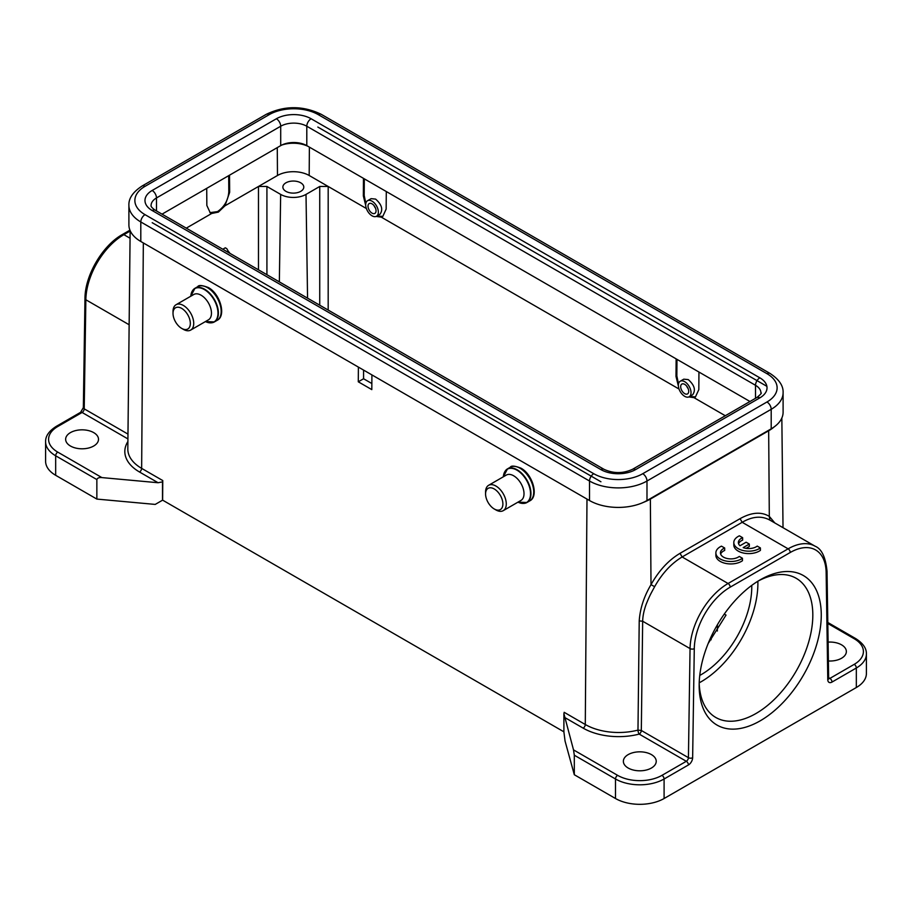 <?xml version="1.0" encoding="UTF-8"?>
<svg xmlns="http://www.w3.org/2000/svg" width="912" height="912" viewBox="0 0 912 912"><rect width="100%" height="100%" fill="white"/><g stroke="black" fill="none" stroke-linecap="round" stroke-linejoin="round"><path stroke-width="1.37" d="M724.288 614.061L726.032 615.076L708.179 643.496M309.385 147.128L309.179 175.492A22.412 12.939 180 0 0 277.487 175.492L258.472 186.47L266.92 186.47L280.657 194.404A17.921 10.351 180 0 0 306.01 194.404L307.561 298.178M264.97 273.589L267.307 274.934M222.813 249.25L225.298 247.813L226.78 248.645L229.3 252.989M689.176 396.766L692.664 394.748C695.936 390.154 694.477 385.115 688.275 379.609L683.783 379.175L680.215 381.239A8.96 5.176 60 0 1 684.695 381.683A8.96 5.176 60 0 1 690.544 389.584A8.96 5.176 60 0 1 689.176 396.766A8.96 5.176 60 0 1 684.695 396.321A8.96 5.176 60 0 1 678.836 388.421A8.96 5.176 60 0 1 680.215 381.239M376.508 216.247L379.996 214.229C383.268 209.646 381.809 204.596 375.619 199.101L371.116 198.656L367.547 200.72A8.96 5.176 60 0 1 372.028 201.164A8.96 5.176 60 0 1 377.887 209.065A8.96 5.176 60 0 1 376.508 216.247A8.96 5.176 60 0 1 372.028 215.802A8.96 5.176 60 0 1 366.179 207.902A8.96 5.176 60 0 1 367.547 200.72M574.309 774.733L574.309 755.216L573.511 749.881L563.901 713.606L563.901 731.948L565.052 741.046L574.309 774.733L615.497 798.513A34.36 19.836 0 0 0 664.096 798.513L856.334 687.523A34.36 19.836 0 0 0 866.4 673.501L866.4 653.984A34.36 19.836 180 0 1 856.334 668.006A2.987 1.721 -120 0 0 854.225 664.346A31.373 18.115 180 0 0 854.225 638.742L827.822 623.489M564.596 717.425L583.167 728.141A2.987 1.721 120 0 0 585.287 724.504L564.163 712.306A2.987 1.721 -60 0 1 563.901 713.606M573.511 749.881L617.618 775.348A31.373 18.115 180 0 0 661.975 775.348L686.314 761.292A2.987 1.721 120 0 0 688.423 757.678L641.318 730.478L642.664 621.232L639.221 620.89L637.978 730.113L641.318 730.478A2.987 1.721 -60 0 1 639.198 734.103A2.987 1.003 75.5 0 1 637.978 730.102A47.219 27.257 0 0 1 618.621 732.496A47.219 27.257 0 0 1 585.287 724.504L586.986 499.081L371.914 374.912L371.811 389.618L358.291 381.809L358.393 367.103L143.332 242.945A44.813 25.878 180 0 1 143.321 242.934M127.919 438.911L82.103 412.463L57.775 426.508A31.373 18.115 180 0 0 57.775 452.124L101.882 477.592L158.095 482.733L162.507 481.867A2.987 1.721 120 0 0 162.769 480.567L162.621 500.141L563.901 731.823M651.419 768.029A16.427 9.485 0 0 0 656.23 761.315A16.427 9.485 0 0 0 646.084 752.548A16.427 9.485 0 0 0 628.174 754.612A16.427 9.485 0 0 0 623.363 761.315A16.427 9.485 0 0 0 633.509 770.081A16.427 9.485 0 0 0 651.419 768.029M639.221 620.89C640.076 608.509 643.997 596.437 651.008 584.672C658.92 570.593 668.599 560.139 680.021 553.333L682.13 556.97L728.072 583.498A2.987 1.721 60 0 1 730.193 587.157L790.237 552.49A50.787 29.321 -60 0 1 826.147 572.508L827.777 679.702A2.987 1.756 -0.9 0 0 828.655 678.437L827.024 571.243A2.987 1.756 179.1 0 1 826.147 572.508M774.197 426.896A44.813 25.878 180 0 1 768.668 430.772L650.359 499.081A44.813 25.878 180 0 1 643.633 502.273M93.685 446.025A16.427 9.485 0 0 0 98.507 439.322A16.427 9.485 0 0 0 88.361 430.555A16.427 9.485 0 0 0 70.452 432.607A16.427 9.485 0 0 0 65.641 439.322A16.427 9.485 0 0 0 75.787 448.077A16.427 9.485 0 0 0 93.685 446.025M101.882 477.592C99.146 477.329 97.47 477.991 96.854 479.564L55.666 455.783A34.36 19.836 180 0 1 45.6 441.761C45.418 436.141 48.974 431.011 56.282 426.36A2.987 1.721 60 0 1 57.775 426.508M162.507 481.867L162.507 500.209L155.211 504.416L96.854 499.081L96.854 479.564M45.6 441.761L45.6 461.267A34.36 19.836 0 0 0 55.666 475.3L96.854 499.081M828.392 660.983A16.427 9.485 0 0 0 841.548 658.247A16.427 9.485 0 0 0 846.359 651.544A16.427 9.485 0 0 0 828.096 642.116M790.237 552.49A2.987 1.721 -120 0 0 788.128 548.83L742.186 522.302C752.491 516.329 761.725 515.599 769.888 520.136L769.306 516.374L774.824 522.964M760.209 579.827A86.344 49.852 -60 0 1 821.267 615.076A86.344 49.852 -60 0 1 760.209 720.822A86.344 49.852 -60 0 1 699.162 685.573A86.344 49.852 -60 0 1 760.209 579.827L760.209 579.827M661.975 775.348A2.987 1.721 60 0 1 664.096 778.996L688.423 764.951A5.974 3.454 120 0 0 692.641 757.724L694.283 648.637A2.987 1.699 -179.1 0 1 690.053 648.592L642.664 621.232C642.789 615.942 643.986 610.219 646.255 604.04C650.005 594.875 650.666 594.111 654.645 586.667C662.169 573.363 671.335 563.468 682.13 556.97L742.186 522.302L740.065 518.666L680.021 553.333M724.687 548.009L721.46 546.151A14.934 8.63 0 0 0 715.874 552.877L715.874 555.317A14.934 8.63 0 0 0 725.861 563.456A14.934 8.63 0 0 0 742.459 560.709L742.459 558.269L739.279 556.434A10.431 6.019 180 0 1 727.616 558.6A10.431 6.019 180 0 1 720.434 552.866A10.431 6.019 180 0 1 724.687 548.009L724.687 550.449A10.431 6.019 0 0 0 720.651 554.086M746.107 548.351L749.322 546.505L749.322 544.065L746.119 542.218L739.985 545.752A10.431 6.019 180 0 1 738.367 542.537A10.431 6.019 180 0 1 742.63 537.681L739.404 535.811A14.934 8.63 0 0 0 733.807 542.549A14.934 8.63 0 0 0 743.793 550.677A14.934 8.63 0 0 0 760.403 547.941L757.211 546.106A10.431 6.019 180 0 1 743.177 547.61L749.322 544.065M733.807 542.549L733.807 544.988A14.934 8.63 0 0 0 743.793 553.117A14.934 8.63 0 0 0 760.403 550.381L760.403 547.941M742.63 537.681L742.63 540.121A10.431 6.019 0 0 0 738.583 543.757M769.147 519.68L815.009 546.163A53.774 31.054 -60 0 0 788.128 548.83L728.072 583.498A53.774 31.054 -60 0 0 690.053 648.592L688.423 757.678A2.987 1.699 0.9 0 0 692.641 757.724M715.874 552.877A14.934 8.63 0 0 0 725.861 561.017A14.934 8.63 0 0 0 742.459 558.269M363.569 370.101L363.569 378.754L371.857 383.53M363.569 378.754L358.291 381.809M308.039 146.353A22.709 13.11 0 0 0 281.854 145.031M206.716 188.351L206.842 205.451L210.262 212.861L211.721 213.465L218.367 212.108L224.945 205.827L229.664 192.284L229.528 175.184M209.92 212.656L217.512 211.607C224.432 206.819 228.194 200.218 228.809 191.794L228.695 175.663M309.179 175.492L328.183 186.47L319.736 186.47L306.01 194.404M285.935 191.349A10.454 6.042 0 0 0 297.335 192.66A10.454 6.042 0 0 0 303.787 187.085A10.454 6.042 0 0 0 300.721 182.81A10.454 6.042 0 0 0 289.332 181.499A10.454 6.042 0 0 0 282.868 187.085A10.454 6.042 0 0 0 285.935 191.349M363.466 178.353L363.341 195.932L365.712 205.474M364.31 178.843L364.184 195.453L365.826 203.387M376.93 215.996L382.858 216.406M386.289 191.531L386.152 209.11L382.744 216.52L381.273 217.124L376.154 216.418M676.134 358.872L675.997 376.451L678.38 385.993M676.978 359.351L676.852 375.961L678.494 383.906M689.597 396.515L695.514 396.914M698.945 372.039L698.82 389.629L695.4 397.039L693.941 397.632L688.822 396.937M699.196 683.065A80.37 46.398 120 0 0 715.806 717.482A80.37 46.398 120 0 0 796.176 671.084A80.37 46.398 120 0 0 796.176 578.288A80.37 46.398 120 0 0 758.066 581.104M757.861 581.24A80.37 46.398 -60 0 1 757.895 583.361A80.37 46.398 -60 0 1 699.208 682.826M699.755 675.45A71.706 41.393 120 0 0 751.75 585.39M183.369 329.357L181.67 328.388A12.255 7.068 60 0 1 173.018 313.386A12.255 7.068 60 0 1 181.67 308.381A12.255 7.068 60 0 1 190.334 323.384A12.255 7.068 60 0 1 181.67 328.388L183.369 329.357A14.638 8.447 60 0 0 190.688 330.087L208.426 319.838A14.638 8.447 -120 0 0 210.672 308.108A14.638 8.447 -120 0 0 201.107 295.214A14.638 8.447 -120 0 0 193.789 294.485L176.05 304.733A14.638 8.447 60 0 1 183.369 305.452A14.638 8.447 60 0 1 192.934 318.356A14.638 8.447 60 0 1 190.688 330.087M173.018 313.386L173.018 311.437A14.638 8.447 60 0 1 176.05 304.733M589.517 500.54L589.517 481.023L140.801 221.958A40.63 23.461 180 0 1 128.9 205.371L128.9 224.888A40.63 23.461 0 0 0 140.801 241.475L589.517 500.54A40.63 23.461 0 0 0 646.984 500.54L771.199 428.822A40.63 23.461 0 0 0 783.1 412.235L783.1 392.719A40.63 23.461 180 0 1 771.199 409.306L646.984 481.023L646.984 500.54M162.028 214.149L280.702 145.635A18.457 10.659 180 0 1 306.797 145.635L749.972 401.497M152.213 222.699L600.928 481.764M766.547 386.129L317.832 127.064M372.028 203.843A5.677 3.272 -120 0 0 369.189 203.57A5.677 3.272 -120 0 0 368.323 208.118A5.677 3.272 -120 0 0 372.028 213.123A5.677 3.272 -120 0 0 374.866 213.397A5.677 3.272 -120 0 0 375.733 208.848A5.677 3.272 -120 0 0 372.028 203.843M375.493 208.141A5.677 3.272 60 0 1 374.057 205.656M684.695 384.362A5.677 3.272 -120 0 0 681.857 384.077A5.677 3.272 -120 0 0 680.99 388.626A5.677 3.272 -120 0 0 684.695 393.631A5.677 3.272 -120 0 0 687.534 393.916A5.677 3.272 -120 0 0 688.4 389.367A5.677 3.272 -120 0 0 684.695 384.362M688.161 388.649A5.677 3.272 60 0 1 686.725 386.175M495.923 509.945L494.224 508.964A12.255 7.068 60 0 1 485.572 493.962A12.255 7.068 60 0 1 494.224 488.957A12.255 7.068 60 0 1 502.888 503.96A12.255 7.068 60 0 1 494.224 508.964L495.923 509.945A14.638 8.447 60 0 0 503.242 510.663L520.98 500.414A14.638 8.447 -120 0 0 523.226 488.684A14.638 8.447 -120 0 0 513.661 475.79A14.638 8.447 -120 0 0 506.342 475.061L488.604 485.309A14.638 8.447 60 0 1 495.923 486.039A14.638 8.447 60 0 1 505.487 498.932A14.638 8.447 60 0 1 503.242 510.663M485.572 493.962L485.572 492.013A14.638 8.447 60 0 1 488.604 485.309M717.425 624.731L717.334 631.024M279.346 281.888L280.657 194.404M266.92 274.546L266.92 186.47M143.332 242.945L141.645 468.369L162.769 480.567M583.167 728.141A50.206 28.979 0 0 0 618.61 736.634A50.206 28.979 0 0 0 639.198 734.103L686.314 761.292A2.987 1.721 -120 0 1 688.423 764.951M650.359 499.081L651.008 584.672L654.645 586.667M129.937 230.155L122.379 234.521A2.987 1.721 60 0 1 123.872 234.669L130.063 238.237M130.142 231.044L123.872 234.669A53.774 31.054 120 0 0 85.853 299.763L84.223 408.85A2.987 1.721 -60 0 1 82.103 412.463A2.987 1.721 -120 0 0 80.609 412.315L56.282 426.36M129.139 324.752L85.853 299.763A2.987 1.699 -179.1 0 1 84.976 298.532L83.345 407.618A2.987 1.699 0.9 0 0 84.223 408.85L127.965 434.101M130.142 230.656L127.817 448.932A47.219 27.257 0 0 0 141.645 468.369A2.987 1.721 -60 0 1 139.525 472.006A50.206 28.979 0 0 1 127.897 441.533M158.095 482.733L139.525 472.006M57.775 452.124A2.987 1.721 120 0 0 55.666 455.783L55.666 475.3M854.225 638.742A2.987 1.721 -60 0 1 855.718 638.594L827.8 622.474M856.334 687.523L856.334 668.006L832.006 682.062A5.974 3.454 120 0 1 827.777 679.702M828.643 677.673L829.897 678.403L854.225 664.346M828.666 678.653A2.987 1.721 120 0 0 829.897 678.403A2.987 1.721 60 0 1 832.006 682.062M740.065 518.666C751.499 512.282 761.246 511.518 769.306 516.374L768.668 430.772M615.497 798.513L615.497 778.996A34.36 19.836 180 0 0 664.096 778.996L664.096 798.513M694.283 648.637A50.787 29.321 -60 0 1 730.193 587.157M574.309 755.216L615.497 778.996A2.987 1.721 -60 0 1 617.618 775.348M211.721 213.465L186.276 228.148M228.809 191.794L229.664 192.284M258.472 269.838L258.472 186.47L224.945 205.827M277.487 175.492L277.271 147.619M366.373 208.517L328.183 186.47L328.183 310.08M363.341 195.932L364.184 195.453M679.041 389.036L381.273 217.124M675.997 376.451L676.852 375.961M725.302 415.747L693.941 397.632M319.736 186.47L319.736 305.201M710.665 637.739A22.116 12.768 0 0 0 711.166 639.779M217.159 320.317A19.414 11.218 -120 0 0 220.134 304.756A19.414 11.218 -120 0 0 207.446 287.645A19.414 11.218 -120 0 0 197.733 286.687C198.599 284.897 202.133 285.182 208.346 287.554C220.168 293.767 226.529 315.917 217.159 320.317L214.377 321.925L205.439 321.571A19.243 11.115 -120 0 0 217.968 312.508A19.243 11.115 -120 0 0 204.368 289.571A19.243 11.115 -120 0 0 204.277 289.514A19.243 11.115 -120 0 0 190.802 296.206L194.951 288.295A19.414 11.218 60 0 1 204.664 289.252A19.414 11.218 60 0 1 217.352 306.364A19.414 11.218 60 0 1 214.377 321.925A19.414 11.218 60 0 1 210.923 322.837M192.443 290.825A19.414 11.218 60 0 1 194.951 288.295L197.733 286.687M593.746 473.704A34.656 20.007 180 0 0 642.755 473.704A5.974 3.454 60 0 1 646.984 481.023A40.63 23.461 180 0 1 589.517 481.023A5.974 3.454 -60 0 1 593.746 473.704L145.031 214.651A5.974 3.454 120 0 0 140.801 221.958L140.801 241.475M145.031 214.651A34.656 20.007 180 0 1 145.031 186.344L269.245 114.627A34.656 20.007 180 0 1 318.254 114.627L766.969 373.692A34.656 20.007 180 0 1 766.969 401.987L642.755 473.704M152.167 190.471A24.556 14.182 0 0 0 152.167 210.524L600.883 469.589A24.556 14.182 0 0 0 635.618 469.589L759.833 397.871A24.556 14.182 0 0 0 759.833 377.819L311.117 118.754A24.556 14.182 0 0 0 276.382 118.754L152.167 190.471A6.11 3.523 60 0 1 156.488 197.95L156.488 210.946M766.969 373.692A5.974 3.454 -60 0 1 769.956 373.396L321.252 114.331A5.974 3.454 120 0 0 318.254 114.627M771.199 428.822L771.199 409.306A5.974 3.454 -120 0 0 766.969 401.987M269.245 114.627A5.974 3.454 -120 0 0 266.258 114.331C284.59 105.496 302.921 105.496 321.252 114.331M266.258 114.331L142.044 186.048A5.974 3.454 60 0 1 145.031 186.344M600.883 469.589A6.11 3.523 -60 0 1 603.938 469.281L155.222 210.216A6.11 3.523 120 0 0 152.167 210.524M755.512 398.293L755.512 385.297L306.797 126.232L306.797 145.635M311.117 118.754A6.11 3.523 120 0 0 306.797 126.232A18.457 10.659 0 0 0 280.702 126.232A6.11 3.523 -120 0 0 276.382 118.754M759.833 397.871A6.11 3.523 -120 0 0 756.778 397.564C760.699 394.372 762.079 392.787 760.916 392.833A18.457 10.659 0 0 0 755.512 385.297A6.11 3.523 -60 0 1 759.833 377.819M756.778 397.564L632.563 469.281A6.11 3.523 60 0 1 635.618 469.589M280.702 145.635L280.702 126.232L156.488 197.95A18.457 10.659 0 0 0 151.084 205.485C150.731 206.431 152.11 208.004 155.222 210.216M529.712 500.905A19.414 11.218 -120 0 0 532.688 485.344A19.414 11.218 -120 0 0 520 468.221A19.414 11.218 -120 0 0 510.287 467.263C511.153 465.473 514.687 465.77 520.9 468.141C532.722 474.343 539.083 496.493 529.712 500.905L526.931 502.512L517.993 502.147A19.243 11.115 -120 0 0 530.522 493.096A19.243 11.115 -120 0 0 516.922 470.147A19.243 11.115 -120 0 0 516.819 470.09A19.243 11.115 -120 0 0 503.356 476.794L507.505 468.871A19.414 11.218 60 0 1 517.218 469.828A19.414 11.218 60 0 1 529.906 486.94A19.414 11.218 60 0 1 526.931 502.512A19.414 11.218 60 0 1 523.477 503.413M504.997 471.401A19.414 11.218 60 0 1 507.505 468.871L510.287 467.263M229.414 253.057L229.414 252.293M80.609 412.315L83.345 407.618M122.379 234.521C102.44 245.522 84.896 275.584 84.976 298.532M866.4 653.984C866.617 648.421 863.06 643.291 855.718 638.594M781.846 418.015L783.02 527.695M827.024 571.243C825.622 557.152 821.621 548.796 815.009 546.163M783.1 392.719C783.465 385.81 779.087 379.369 769.956 373.396M128.9 205.371C128.535 198.463 132.913 192.022 142.044 186.048M632.563 469.281C623.021 473.659 613.48 473.659 603.938 469.281"/></g></svg>
